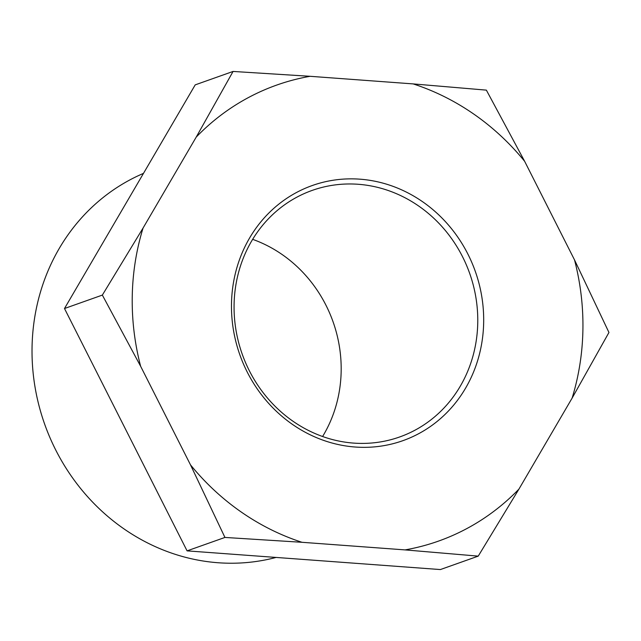 <?xml version="1.0" encoding="UTF-8"?>
<svg xmlns="http://www.w3.org/2000/svg" width="641" height="641" viewBox="0 0 641 641"><rect width="100%" height="100%" fill="white"/><g stroke="black" fill="none" stroke-linecap="round" stroke-linejoin="round"><path stroke-width="0.96" d="M322.599 436.505A130.812 120.676 70.5 0 0 341.164 371.147A130.812 120.676 70.5 0 0 252.642 239.341M143.504 173.334L140.491 174.697A203.606 187.837 70.5 0 0 32.05 347.326A203.606 187.837 70.5 0 0 276.079 557.438M231.489 303.794A135.379 124.891 70.5 0 0 355.242 447.025A135.379 124.891 70.5 0 0 483.667 322.407A135.379 124.891 70.5 0 0 359.913 179.176A135.379 124.891 70.5 0 0 231.489 303.794M234.085 304.699A130.812 120.676 70.5 0 0 399.663 436.97A130.812 120.676 70.5 0 0 477.753 322.679A130.812 120.676 70.5 0 0 312.175 190.409A130.812 120.676 70.5 0 0 234.085 304.699M132.246 296.471A241.937 223.196 70.5 0 0 140.635 366.283L102.352 295.092L143.047 228.076A241.937 223.196 70.5 0 0 132.246 296.471M140.635 366.283L190.505 464.877A241.937 223.196 70.5 0 0 301.983 542.294L405.04 549.898A241.937 223.196 70.5 0 0 518.93 489.115L572.109 398.125A241.937 223.196 70.5 0 0 574.52 259.917L524.65 161.324A241.937 223.196 70.5 0 0 413.173 83.907L310.116 76.303A241.937 223.196 70.5 0 0 196.226 137.086L143.047 228.076M574.52 259.917L608.95 332.479L572.109 398.125M518.93 489.115L478.234 556.132L405.04 549.898M196.226 137.086L233.068 71.439L195.209 84.868L64.493 308.521L187.076 550.867L440.375 569.561L478.234 556.132M301.983 542.294L224.935 537.438L190.505 464.877M187.076 550.867L224.935 537.438M64.493 308.521L102.352 295.092M233.068 71.439L310.116 76.303M413.173 83.907L486.367 90.133L524.65 161.324"/></g></svg>
